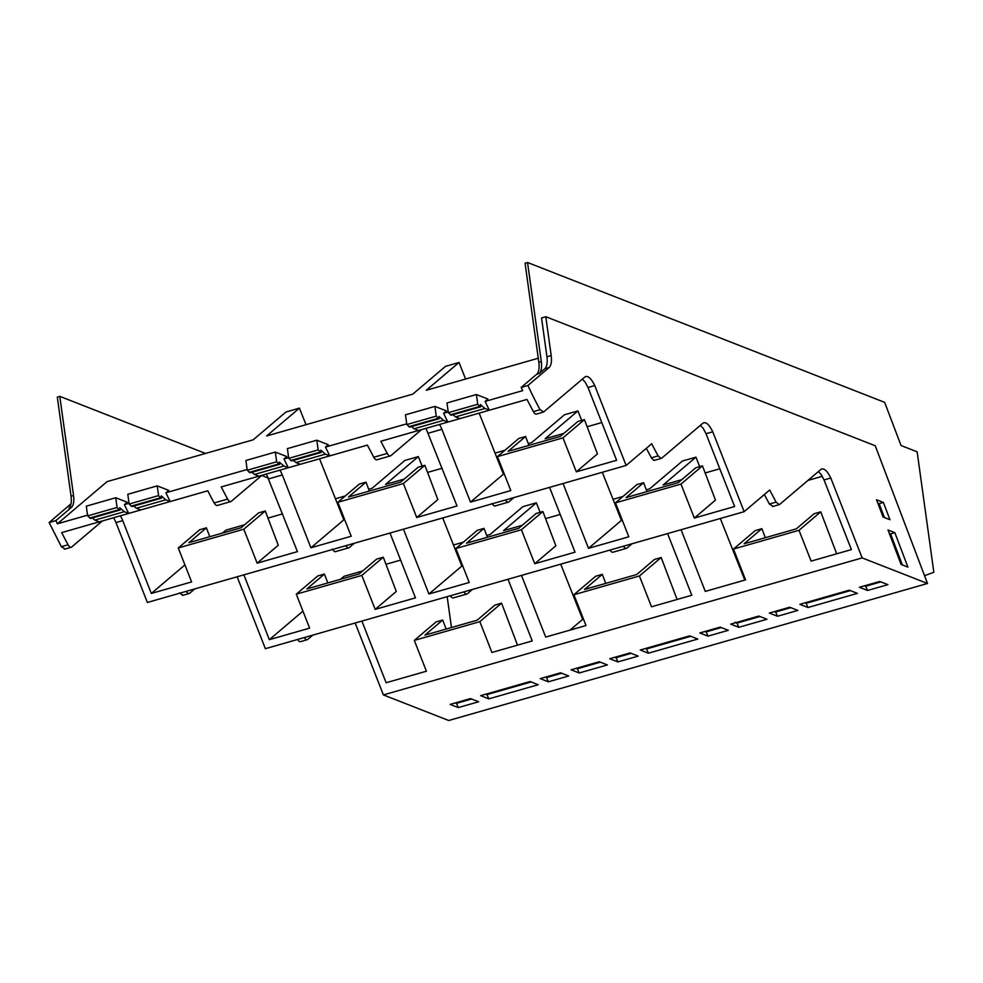 <?xml version="1.0" encoding="UTF-8"?>
<svg xmlns="http://www.w3.org/2000/svg" width="983" height="983" viewBox="0 0 983 983"><rect width="100%" height="100%" fill="white"/><g stroke="black" fill="none" stroke-linecap="round" stroke-linejoin="round"><path stroke-width="1.47" d="M818.347 471.594L821.174 474.506L824.037 479.937L851.401 549.583L811.11 561.121L799.007 530.304L733.478 549.055L745.581 579.872L705.29 591.397L681.072 529.739M764.344 494.535L769.394 504.046L772.994 506.294M700.338 425.369L703.164 428.281L706.027 433.712L734.62 506.515L694.33 518.053L715.464 500.114L702.464 465.856L695.804 467.761L678.295 482.628L626.085 497.57L643.595 482.702L646.961 491.586M646.335 448.309L651.373 457.82L653.646 460.253L654.973 460.081M582.317 379.143L585.082 381.982L588.006 387.486L616.611 460.29L576.321 471.828L597.443 453.888L584.443 419.63L577.795 421.535L560.285 436.403L508.064 451.344L525.573 436.489L528.952 445.373M654.518 460.327L661.264 458.397A6.131 2.642 74 0 1 661.166 458.422L658.119 455.891A210.94 90.903 74 0 1 651.717 443.738L626.134 465.463L594.752 385.557C591.016 378.025 587.699 375.187 584.824 377.03L543.697 411.926L536.509 414.101A6.131 2.642 -106 0 1 533.364 411.607L540.097 409.678A211.026 90.94 -106 0 1 527.908 385.508L521.174 387.437L522.673 390.644L485.086 401.408A211.026 90.94 -106 0 0 489.374 410.206L526.974 399.442L533.364 411.607M521.187 387.425L536.693 374.265L539.176 373.565L544.815 368.772C546.953 366.696 547.666 362.702 546.941 356.792L541.547 317.939L545.798 316.723L875.239 445.754L927.497 583.484L862.165 557.902L383.407 694.92L448.727 720.502L927.497 583.484M539.176 373.565C541.314 371.476 542.026 367.482 541.301 361.572L527.552 262.498L525.069 263.211L538.819 362.285A16.355 7.053 -106 0 1 536.693 374.265M508.002 579.257L532.233 640.928L491.93 652.466L479.827 621.649L414.31 640.4L426.413 671.217L386.122 682.743L361.891 621.072M573.9 594.727L595.649 576.259L602.309 574.355L584.529 589.444L636.751 574.502L654.518 559.413L661.178 557.508L639.417 575.977L573.9 594.727L586.003 625.544L545.7 637.07L521.481 575.399M667.592 533.585L691.811 595.256L651.52 606.794L639.417 575.977M355.158 623.001L383.407 694.92M862.165 557.902L830.782 478.008C827.047 470.476 823.729 467.625 820.854 469.469L779.728 504.365A6.131 2.642 74 0 1 779.273 504.623A6.131 2.642 74 0 1 779.175 504.648L776.128 502.116A210.94 90.903 74 0 1 769.738 489.964L744.143 511.676L265.385 648.694L237.136 576.775M821.911 468.891L820.854 469.469M719.802 468.768L705.155 472.958M681.809 479.643L663.144 484.988L695.939 457.156L682.46 461.002L649.665 488.846L646.286 489.817M486.696 535.477L490.075 534.519L522.882 506.675L536.349 502.817L503.554 530.66L522.219 525.315M545.565 518.631L560.212 514.441M613.048 499.327L622.939 496.489M340.462 579.306L343.964 576.333L362.629 570.988M385.987 564.303L400.622 560.113M453.458 545L463.349 542.161M389.993 533.032L415.453 597.861L375.162 609.386L361.818 575.424L296.288 594.174L309.633 628.137L269.342 639.675L302.961 611.143M375.162 609.386L396.284 591.459L383.284 557.201L376.636 559.106L359.127 573.961L306.905 588.915L324.415 574.047L327.794 582.931M442.719 517.943L461.838 566.073L428.932 594.002L469.223 582.477L455.879 548.502L477.345 530.279L484.005 528.375L487.371 537.259M549.571 487.371L575.043 552.188L534.74 563.714L555.874 545.786L542.874 511.529L536.214 513.433L518.705 528.301L466.495 543.243L484.005 528.375M694.33 518.053L680.986 484.078L615.469 502.841L628.813 536.804L588.51 548.33L621.416 520.4L602.296 472.282M455.879 548.502L521.408 529.751L534.74 563.714M403.46 529.186L428.932 594.002M243.882 574.858L269.342 639.675M744.143 511.676L712.761 431.783C709.026 424.251 705.72 421.412 702.833 423.243L661.719 458.152A6.131 2.642 74 0 1 661.264 458.397M563.05 483.513L588.51 548.33M703.902 422.665L702.833 423.243M626.134 465.463L147.376 602.468L115.982 522.575L122.728 520.646L151.321 593.449L184.939 564.918M601.78 422.555L587.146 426.745M563.787 433.429L545.123 438.762L577.93 410.931L564.451 414.789L531.656 442.62L528.276 443.591M504.918 450.275L495.027 453.102M442.203 468.227L427.556 472.418M404.197 479.09L385.545 484.435L418.34 456.604L422.112 466.089M368.686 489.264L372.066 488.293L404.861 460.449L418.34 456.604M345.328 495.948L335.449 498.774M282.613 513.888L267.966 518.078M244.62 524.762L225.955 530.107L222.441 533.081M266.393 474.015L297.431 551.635L257.141 563.173L243.796 529.198L178.279 547.961L191.611 581.924L151.321 593.449M257.141 563.173L278.275 545.233L265.275 510.976L258.615 512.88L241.105 527.748L188.896 542.69L206.405 527.822L209.772 536.706M425.971 428.342L457.021 505.962L416.731 517.5L403.386 483.538L337.857 502.288L351.201 536.251L310.911 547.777L343.817 519.847L319.561 458.803M416.731 517.5L437.853 499.561L424.865 465.303L418.205 467.208L400.695 482.075L348.486 497.017L365.995 482.149L369.362 491.045M576.321 471.828L562.976 437.865L497.447 456.616L510.791 490.578L470.501 502.104L503.407 474.175L479.151 413.13M268.838 478.832L282.318 474.973L310.911 547.777M439.45 424.484A14.303 6.168 74 0 1 441.895 429.301L470.501 502.104M585.88 376.452L584.824 377.03M543.697 411.926L540.097 409.678M251.931 472.27L254.462 474.445L283.89 466.016L288.302 467.748L300.356 464.295L295.944 462.575L325.385 454.146L329.784 455.879L367.384 445.115L373.773 457.267A6.131 2.642 -106 0 0 376.919 459.774L390.398 455.915A6.131 2.642 74 0 1 387.253 453.421A210.927 90.903 74 0 1 380.863 441.256L489.374 410.206L484.975 408.473L480.38 404.529L480.699 406.802L479.716 406.421L477.75 404.246L476.399 394.527L487.887 399.024L485.086 401.408M538.254 358.23L426.253 390.288L459.024 362.469L445.545 366.327L412.774 394.134L266.663 435.961L299.434 408.142L285.955 412L253.196 439.806L107.086 481.621L57.395 523.804L87.548 515.178M448.211 411.951L443.591 413.278L446.393 410.894L434.904 406.397L436.255 416.128L438.221 418.291L439.204 418.672L438.897 416.411L443.48 420.355L447.879 422.076A211.026 90.94 -106 0 1 443.591 413.278M406.716 423.833L325.496 447.081L328.297 444.697L316.809 440.2L318.16 449.919L321.109 452.475L320.802 450.202L325.385 454.146M288.633 457.623L284.001 458.95L286.803 456.567L275.326 452.069L276.665 461.801L279.614 464.345L279.307 462.084L283.89 466.016M247.138 469.505L165.906 492.741L168.707 490.37L157.231 485.872L158.57 495.592L160.548 497.767L161.519 498.148L161.212 495.874L165.795 499.819L170.206 501.539A211.026 90.94 -106 0 1 165.906 492.741M129.043 503.296L124.411 504.623L127.212 502.239L115.736 497.742L117.088 507.461L119.054 509.636L120.037 510.017L119.717 507.756L124.3 511.688L128.712 513.421A211.026 90.94 -106 0 1 124.411 504.623M527.908 385.508L549.067 367.556C551.205 365.479 551.918 361.486 551.193 355.563L545.798 316.723M924.536 575.706L933.85 572.278L917.139 451.824L901.042 445.52L884.663 402.366L527.552 262.498M304.312 637.549A6.131 2.642 74 0 0 307.249 639.7A6.131 2.642 74 0 0 307.716 639.454L312.815 635.116M451.467 627.523L447.179 596.669M261.748 475.465L268.556 478.131M57.395 523.804A210.927 90.903 74 0 1 57.051 523.091L55.884 520.597L71.403 507.425L68.921 508.137C71.059 506.061 71.771 502.067 71.046 496.157L57.309 397.071L59.791 396.358L205.533 453.446M59.791 396.358L73.528 495.444A16.355 7.053 74 0 1 71.403 507.425M92.341 517.943L94.872 520.118L99.271 521.838L61.683 532.602A210.927 90.903 74 0 0 68.073 544.754A6.131 2.642 74 0 0 71.218 547.261A6.131 2.642 74 0 0 71.673 547.015L102.379 520.953M122.728 520.646A14.303 6.168 74 0 0 120.282 515.829M186.291 591.336A6.131 2.642 74 0 0 189.24 593.486A6.131 2.642 74 0 0 189.694 593.228L194.806 588.903M479.827 621.649L501.588 603.181L494.928 605.086L477.16 620.175L424.951 635.116L442.719 620.027L436.059 621.932L414.31 640.4M442.719 620.027L446.135 629.046M501.588 603.181L517.5 645.143M463.902 591.889A6.131 2.642 74 0 0 466.839 594.027L453.36 597.885A6.131 2.642 -106 0 1 450.423 595.735M560.728 564.168L582.661 619.364L569.98 630.128M466.839 594.027A6.131 2.642 74 0 0 467.294 593.781L472.405 589.444M540.122 512.315L536.349 502.817M602.309 574.355L605.725 583.374M661.178 557.508L677.09 599.47M623.48 546.216A6.131 2.642 74 0 0 626.429 548.367L612.95 552.213A6.131 2.642 -106 0 1 610.013 550.075M744.795 580.105L720.318 518.496M699.712 466.642L695.939 457.156M626.429 548.367A6.131 2.642 74 0 0 626.884 548.109L631.995 543.783M765.315 537.713L761.886 528.694L755.239 530.599L733.478 549.055M761.886 528.694L744.119 543.771L796.341 528.829L814.108 513.753L820.756 511.836L836.68 553.798M820.756 511.836L799.007 530.304M883.078 517.021L889.947 519.712L883.398 502.448L876.529 499.757L883.078 517.021M907.911 567.13L894.849 532.675L888.018 530.009L901.092 564.451L907.911 567.13M735.554 626.036L730.676 624.119L758.827 616.071L766.973 619.253L738.823 627.314L735.554 626.036M867.559 590.476L887.907 584.652L879.76 581.457L859.412 587.281L867.559 590.476L865.716 586.224L880.866 581.887M777.479 616.255L797.827 610.431L789.681 607.236L769.333 613.06L777.479 616.255L775.636 612.004L790.787 607.666M807.977 607.519L857.409 593.376L849.263 590.181L799.83 604.336L807.977 607.519L806.134 603.279L850.369 590.611M648.387 653.191L640.252 650.009L689.673 635.854L697.819 639.048L648.387 653.191L646.544 648.952L690.779 636.284M617.889 661.915L638.237 656.103L630.103 652.909L609.755 658.733L617.889 661.915L616.046 657.676L631.197 653.339M707.969 636.136L728.317 630.324L720.183 627.129L699.822 632.954L707.969 636.136L706.126 631.897L721.276 627.559M488.809 698.864L480.662 695.669L530.095 681.526L538.229 684.721L488.809 698.864L486.954 694.612L531.189 681.956M458.311 707.588L478.66 701.764L470.513 698.581L450.165 704.406L458.311 707.588L456.456 703.349L471.607 699.011M548.379 681.809L568.727 675.985L560.593 672.802L540.245 678.626L548.379 681.809L546.536 677.57L545.442 677.14M579.233 672.986L607.383 664.926L599.249 661.743L571.098 669.792L579.233 672.986L577.39 668.735L600.343 662.173M71.034 503.775L49.15 522.526L61.339 546.683L64.939 548.944M307.249 639.7L300.515 641.629A6.131 2.642 -106 0 1 297.566 639.478M179.348 592.909L182.961 595.157M113.537 517.758A14.303 6.168 -106 0 1 115.982 522.575M680.986 484.078L702.464 465.856M643.595 482.702L636.935 484.607L615.469 502.841M505.471 499.991A6.131 2.642 74 0 0 508.408 502.141A6.131 2.642 74 0 0 508.862 501.895L513.974 497.558M581.703 420.417L577.93 410.931M491.795 503.493L494.056 505.926L495.395 505.741M521.408 529.751L542.874 511.529M345.881 545.663A6.131 2.642 74 0 0 348.83 547.814A6.131 2.642 74 0 0 349.284 547.556L354.384 543.23M332.205 549.165L334.466 551.598L335.805 551.414M361.818 575.424L383.284 557.201M324.415 574.047L317.767 575.952L296.288 594.174M562.976 437.865L584.443 419.63M525.573 436.489L518.926 438.393L497.447 456.616M390.398 455.915A6.131 2.642 74 0 0 390.853 455.67L421.547 429.608M465.598 379.02L459.024 362.469M403.386 483.538L424.865 465.303M365.995 482.149L359.336 484.054L337.857 502.288M254.462 474.445L258.861 476.165L221.273 486.929A210.927 90.903 74 0 0 227.663 499.081A6.131 2.642 74 0 0 230.808 501.588A6.131 2.642 74 0 0 231.263 501.342L261.957 475.281M282.318 474.973A14.303 6.168 74 0 0 279.86 470.157M306.008 424.693L299.434 408.142M230.808 501.588L217.329 505.446A6.131 2.642 -106 0 1 214.183 502.94A210.927 90.903 -106 0 1 207.794 490.787L99.271 521.838M243.796 529.198L265.275 510.976M206.405 527.822L199.746 529.726L178.279 547.961M300.356 464.295L329.784 455.866A211.026 90.94 -106 0 1 325.496 447.081M418.451 430.505L414.04 428.772L443.48 420.355M459.946 418.623L455.534 416.903L484.975 408.473M480.699 406.802L451.258 415.231L448.309 412.676L446.97 402.956L476.399 394.527M455.534 416.903L453.003 414.728M439.204 418.672L409.776 427.101L406.827 424.545L405.475 414.826L434.904 406.397M414.04 428.772L411.521 426.597M321.109 452.475L291.681 460.892L288.732 458.348L287.38 448.617L316.809 440.2M295.944 462.575L293.425 460.4M258.861 476.165L288.302 467.748A211.026 90.94 -106 0 1 284.001 458.95M279.614 464.345L250.186 472.774L247.237 470.218L245.885 460.499L275.326 452.069M161.519 498.148L132.091 506.564L129.142 504.021L127.79 494.289L157.231 485.872M133.835 506.073L136.367 508.248L140.766 509.968M120.037 510.017L90.596 518.446L87.647 515.891L86.295 506.171L115.736 497.742M55.884 520.597L49.15 522.526M884.405 517.549L879.134 503.665L877.807 503.136M879.134 503.665L883.398 502.448M902.369 564.955L890.586 533.904L894.849 532.675M890.586 533.904L889.308 533.4M735.038 622.3L736.98 623.062L738.823 627.314M736.98 623.062L759.933 616.501M865.716 586.224L864.61 585.794M775.636 612.004L774.53 611.573M806.134 603.279L805.04 602.849M646.544 648.952L645.45 648.51M616.046 657.676L614.953 657.246M706.126 631.897L705.032 631.467M486.954 694.612L485.86 694.182M456.456 703.349L455.362 702.919M546.536 677.57L561.686 673.232M576.296 668.305L577.39 668.735M448.309 412.676L477.75 404.246M450.288 414.838L479.716 406.421M406.827 424.545L436.255 416.128M408.793 426.72L438.221 418.291M288.732 458.348L318.16 449.919M290.698 460.511L320.126 452.094M247.237 470.218L276.665 461.801M249.203 472.393L278.644 463.964M136.367 508.248L165.795 499.819M129.142 504.021L158.57 495.592M131.108 506.184L160.548 497.767M87.647 515.891L117.088 507.461M89.613 518.053L119.054 509.636M94.872 520.118L124.3 511.688M807.965 480.404L822.316 476.3M830.782 478.008L824.037 479.937M769.394 504.046L776.128 502.116M712.761 431.783L706.027 433.712M651.373 457.82L658.119 455.891M594.752 385.557L588.006 387.486M441.895 429.301L428.428 433.159M549.067 367.556L544.815 368.772M538.819 362.285L541.301 361.572M387.253 453.421L373.773 457.267M227.663 499.081L214.183 502.94M68.073 544.754L61.339 546.683M546.941 356.792L551.193 355.563M71.046 496.157L73.528 495.444M772.54 506.552L779.273 504.623M71.218 547.261L64.485 549.19M189.24 593.486L182.506 595.415M494.941 505.999L508.408 502.141M335.35 551.672L348.83 547.814"/></g></svg>
